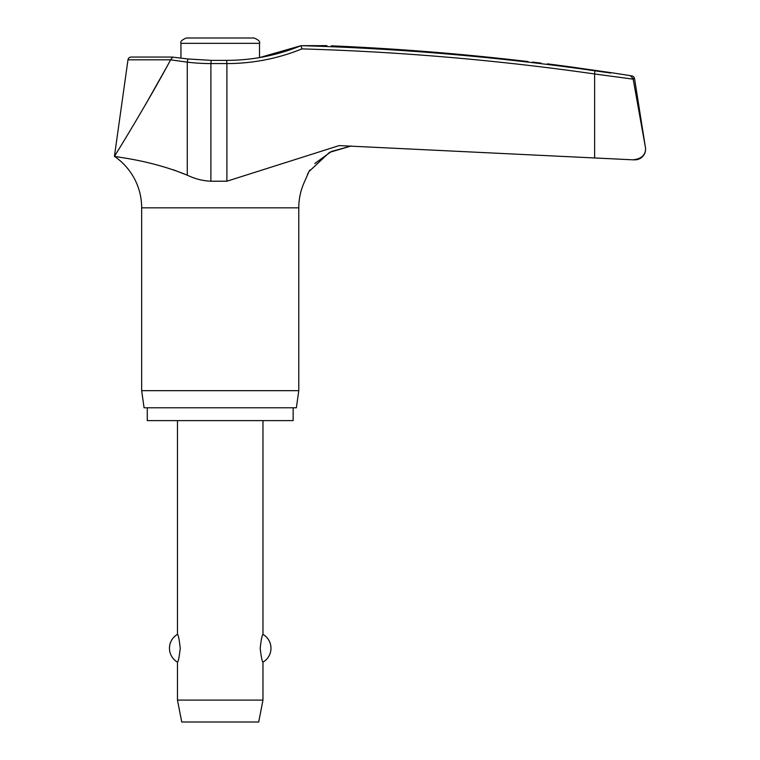 <?xml version="1.0" encoding="UTF-8"?>
<svg xmlns="http://www.w3.org/2000/svg" width="760" height="760" viewBox="0 0 760 760"><rect width="100%" height="100%" fill="white"/><g stroke="black" fill="none" stroke-linecap="round" stroke-linejoin="round"><path stroke-width="1.14" d="M211.242 60.372L188.005 58.976L172.111 57.057L131.157 57.047A3.211 3.211 0 0 0 127.984 59.812L170.525 59.812L187.273 62.159A200.184 198.958 -90 0 0 210.891 63.574L211.242 60.372L226.641 60.372L226.898 63.574A200.184 199.557 90 0 0 301.91 48.896L301.084 45.676L326.904 45.647M634.077 159.818L634.894 159.838A10.688 10.688 0 0 0 645.449 147.478L633.061 78.555L630.486 75.895L633.061 78.555L645.43 147.478L634.533 78.555A3.211 3.211 0 0 0 631.873 75.895A2619.16 2619.16 0 0 0 610.575 72.589L569.962 66.794A2619.16 2619.16 0 0 0 547.371 63.849M120.317 157.301L114.418 156.361C113.183 156.788 149.302 159.562 187.273 175.17C194.959 178.885 202.834 180.899 210.891 181.213L226.898 181.213L339.159 145.588L632.823 159.818L594.633 157.957L594.633 73.967L633.156 79.163M293.16 407.787L293.16 420.612L147.279 420.612L147.279 407.787M314.792 163.533L331.369 151.487L351.177 146.015L329.45 152.399L308.94 171.599L303.477 184.11A62.263 62.263 0 0 0 298.775 207.841L298.775 390.688L141.664 390.688L141.664 207.841A62.263 62.263 0 0 0 114.418 156.361L119.254 148.542M298.775 390.688L296.372 407.787L144.067 407.787L141.673 390.688M610.575 73.046L594.833 70.794A2617.896 2609.716 90 0 0 301.084 45.676M532.494 62.092L541.053 63.109M309.928 169.983L307.486 174.239M187.207 175.151L173.423 169.822M254.153 38L220.219 38L254.153 38C258.656 39.995 260.433 41.771 259.502 43.339L259.502 57.589L301.074 45.666C277.219 55.423 252.405 60.325 226.641 60.372M259.502 43.339L180.946 43.339L180.946 58.13M177.469 420.612L177.469 634.362C178.334 634.923 179.255 639.549 180.243 648.242C179.255 656.944 178.334 661.57 177.469 662.131L177.469 700.093L181.744 722L258.695 722L262.969 700.093L262.969 662.131C262.115 661.57 261.193 656.944 260.195 648.242C261.193 639.549 262.115 634.923 262.969 634.362L262.969 420.612M177.469 700.093L262.969 700.093M180.946 43.339C180.006 41.771 181.792 39.995 186.285 38L220.219 38M170.525 59.812L172.605 57.342M645.582 149.15C645.202 155.477 640.956 159.039 632.823 159.818L633.45 159.838M528.143 61.579C552.966 64.514 552.966 64.514 528.143 61.579A2618.979 2617.326 90 0 0 331.369 45.837M170.401 60.201C150.261 98.078 117.106 152.332 114.418 156.361L127.984 59.812M145.464 104.671L165.537 69.112M188.005 58.976L187.273 62.159L187.273 175.17M298.775 207.841L141.664 207.841M633.061 78.555L634.533 78.555M631.873 75.895L630.486 75.895M210.891 181.213L210.891 63.574L226.898 63.574L226.898 181.213M301.91 48.896A2614.685 2606.524 -90 0 1 594.633 73.967L594.833 70.794M262.969 662.131A16.036 16.036 0 0 0 262.969 634.362M177.469 634.362A16.036 16.036 0 0 0 177.469 662.131"/></g></svg>
